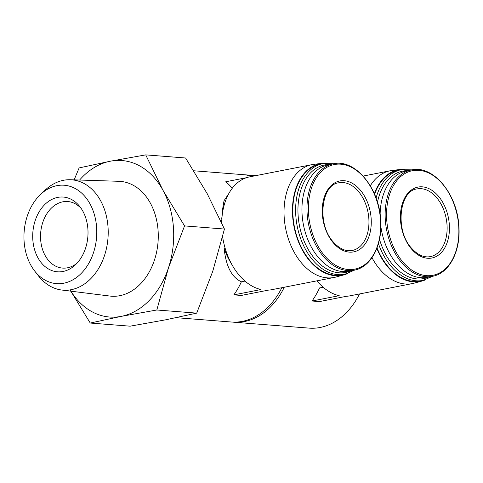<?xml version="1.0" encoding="UTF-8"?>
<svg xmlns="http://www.w3.org/2000/svg" width="483" height="483" viewBox="0 0 483 483"><rect width="100%" height="100%" fill="white"/><g stroke="black" fill="none" stroke-linecap="round" stroke-linejoin="round"><path stroke-width="0.72" d="M359.533 293.948A73.917 54.41 94.5 0 1 309.138 328.126L233.512 322.185A73.917 54.41 94.5 0 1 232.444 322.083M244.024 174.731A73.917 54.41 94.5 0 1 245.086 174.804A73.917 54.41 94.5 0 1 252.935 176.21M284.288 287.234A73.917 54.41 94.5 0 1 233.512 322.185M323.157 287.24L319.559 287.946A73.917 54.41 94.5 0 1 312.042 301.006L319.432 301.585L346.607 296.26A57.489 38.121 -101.1 0 0 349.915 295.837L412.259 283.618A57.489 38.121 -101.1 0 1 371.988 257.711M312.042 301.006L339.217 295.681A57.489 38.121 -101.1 0 1 316.926 280.834M193.761 170.771L242.955 174.635A73.917 54.41 94.5 0 1 251.981 176.398M281.831 287.717A73.917 54.41 94.5 0 1 231.375 322.016L176.21 317.681M228.761 193.659L224.009 200.759L222.102 212.218M246.402 177.714L225.76 181.759A73.917 54.41 94.5 0 1 232.281 188.243M233.869 294.865L261.043 289.534A57.489 38.121 -101.1 0 1 232.685 265.958L229.836 261.074A45.994 30.495 -101.1 0 1 224.112 247.948C225.839 266.03 231.599 277.314 241.385 281.8A73.917 54.41 94.5 0 1 233.869 294.865L241.259 295.445L268.433 290.12A57.489 38.121 -101.1 0 0 271.742 289.691L334.085 277.471A57.489 38.121 -101.1 0 1 285.622 228.387A57.489 38.121 -101.1 0 1 311.97 164.637A57.489 38.121 -101.1 0 1 313.721 164.359L321.853 163.351A56.916 37.74 -101.1 0 1 326.049 163.176M232.685 265.958A57.489 38.121 -101.1 0 1 222.609 236.742M221.691 222.844A57.489 38.121 -101.1 0 1 222.415 213.583A57.489 38.121 -101.1 0 1 249.626 176.856L311.97 164.637M244.984 281.1L241.385 281.8M156.824 309.995L168.495 267.781L184.554 225.911L162.934 190.224L145.709 154.874L185.593 158.007L207.213 193.701L224.438 229.045L212.768 271.259L196.708 313.129L165.615 319.824L130.132 326.176L90.249 323.042L121.342 316.347L156.824 309.995L196.708 313.129M145.709 154.874L110.221 161.225L79.127 167.927L74.134 179.857M184.554 225.911L224.438 229.045M70.029 289.891L90.249 323.042M57.706 197.39A37.487 27.591 94.5 0 1 79.918 206.706A37.487 27.591 94.5 0 1 75.348 264.877A37.487 27.591 94.5 0 1 34.233 248.419A37.487 27.591 94.5 0 1 57.706 197.39M63.859 283.195A49.344 36.322 -85.5 0 0 94.765 216.028A49.344 36.322 -85.5 0 0 40.632 194.359A49.344 36.322 -85.5 0 0 34.619 270.939A49.344 36.322 -85.5 0 0 63.859 283.195M34.619 270.939L38.495 275.92A55.34 40.735 -85.5 0 0 61.661 290.017A55.34 40.735 -85.5 0 0 71.291 289.673A55.34 40.735 -85.5 0 0 108.21 231.647A55.34 40.735 -85.5 0 0 70.325 179.736A55.34 40.735 -85.5 0 0 45.245 190.036L40.632 194.359M61.661 290.017L109.84 296.049A57.58 42.383 -85.5 0 0 119.862 295.687A57.58 42.383 -85.5 0 0 158.273 235.312A57.58 42.383 -85.5 0 0 118.854 181.3L70.325 179.736M79.598 180.032A78.487 57.773 94.5 0 1 110.221 161.225A78.487 57.773 94.5 0 1 162.934 190.224A78.487 57.773 94.5 0 1 168.495 267.781A78.487 57.773 94.5 0 1 121.342 316.347A78.487 57.773 94.5 0 1 70.862 291.171M371.143 218.322A36.134 23.963 -101.1 0 1 336.784 246.372A36.134 23.963 -101.1 0 1 332.352 184.524A36.134 23.963 -101.1 0 1 371.143 218.322M354.172 270.19L349.143 271.174A54.205 35.941 -101.1 0 1 303.445 224.897A54.205 35.941 -101.1 0 1 328.289 164.788L333.318 163.803A54.205 35.941 -101.1 0 0 308.474 223.907A54.205 35.941 -101.1 0 0 354.172 270.19C371.113 267.328 382.796 244.815 380.676 219.735C379.077 187.597 354.764 158.563 333.318 163.803M344.735 274.272L341.922 274.821A56.396 37.396 -101.1 0 1 294.376 226.672A56.396 37.396 -101.1 0 1 320.223 164.135L323.042 163.586A56.396 37.396 -101.1 0 0 297.19 226.122A56.396 37.396 -101.1 0 0 344.735 274.272L354.631 270.094M347.675 273.511A56.916 37.74 -101.1 0 1 343.727 274.936A56.916 37.74 -101.1 0 1 294.038 226.738A56.916 37.74 -101.1 0 1 321.853 163.351M343.727 274.936L335.812 277.073A57.489 38.121 -101.1 0 1 334.085 277.471M449.317 224.462A36.134 23.963 -101.1 0 1 414.957 252.512A36.134 23.963 -101.1 0 1 410.526 190.664A36.134 23.963 -101.1 0 1 449.317 224.462M432.345 276.33C449.293 273.475 460.975 250.961 458.85 225.875C457.25 193.743 432.937 164.709 411.492 169.944A54.205 35.941 -101.1 0 0 386.648 230.053A54.205 35.941 -101.1 0 0 432.345 276.33L427.316 277.314A54.205 35.941 -101.1 0 1 380.864 226.515M380.121 214.464A54.205 35.941 -101.1 0 1 406.463 170.928L411.492 169.944M378.437 243.637A56.396 37.396 -101.1 0 0 422.909 280.412L420.095 280.967A56.396 37.396 -101.1 0 1 377.024 247.936M374.585 194.311A56.396 37.396 -101.1 0 1 398.403 170.276L401.216 169.726A56.396 37.396 -101.1 0 0 376.07 198.09M425.855 279.651A56.916 37.74 -101.1 0 1 421.9 281.076A56.916 37.74 -101.1 0 1 376.837 248.419M374.355 193.774A56.916 37.74 -101.1 0 1 400.033 169.491A56.916 37.74 -101.1 0 1 404.229 169.322M421.9 281.076L413.985 283.213A57.489 38.121 -101.1 0 1 412.259 283.618M370.298 185.816A57.489 38.121 -101.1 0 1 390.143 170.783A57.489 38.121 -101.1 0 1 391.894 170.499L400.033 169.491M76.936 263.277A33.375 24.567 94.5 0 1 62.548 268.083A33.375 24.567 94.5 0 1 40.53 236.259A33.375 24.567 94.5 0 1 62.796 201.828A33.375 24.567 94.5 0 1 67.777 201.538A33.375 24.567 94.5 0 1 81.235 208.529M380.501 219.668A53.299 35.344 -101.1 0 1 329.823 261.043A53.299 35.344 -101.1 0 1 323.284 169.817A53.299 35.344 -101.1 0 1 380.501 219.668M350.549 270.903A54.754 36.303 -101.1 0 1 299.466 225.676A54.754 36.303 -101.1 0 1 329.696 164.51M458.681 225.809A53.299 35.344 -101.1 0 1 407.996 267.184A53.299 35.344 -101.1 0 1 401.458 175.957A53.299 35.344 -101.1 0 1 458.681 225.809M428.723 277.043A54.754 36.303 -101.1 0 1 379.487 239.333M377.471 202.311A54.754 36.303 -101.1 0 1 407.869 170.656M368.831 218.467A34.492 22.87 -101.1 0 1 352.185 250.49C345.87 251.643 339.7 248.938 333.662 242.375C316.468 224.686 321.117 184.204 338.915 182.791A34.492 22.87 -101.1 0 1 368.831 218.467M447.004 224.613A34.492 22.87 -101.1 0 1 430.365 256.636C424.044 257.783 417.873 255.078 411.842 248.516C394.641 230.826 399.296 190.344 417.095 188.931A34.492 22.87 -101.1 0 1 447.004 224.613M245.086 174.804L255.815 175.643M221.649 218.998L222.415 213.583M333.783 163.713L323.042 163.586M411.957 169.859L401.216 169.726M422.909 280.412L432.81 276.234M390.143 170.783L363.15 176.072"/></g></svg>
